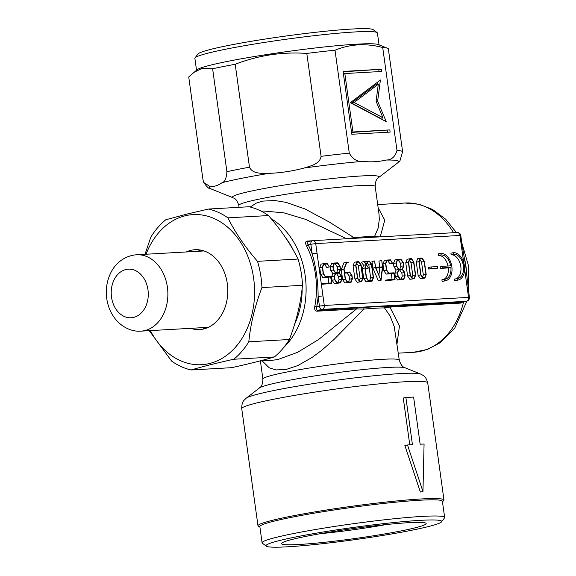 <?xml version="1.0" encoding="UTF-8"?>
<svg xmlns="http://www.w3.org/2000/svg" width="576" height="576" viewBox="0 0 576 576"><rect width="100%" height="100%" fill="white"/><g stroke="black" fill="none" stroke-linecap="round" stroke-linejoin="round"><path stroke-width="0.86" d="M377.136 32.616L373.226 29.671A88.668 6.134 172.1 0 0 319.003 31.918A88.668 6.134 172.1 0 0 228.204 45.497A88.668 6.134 172.1 0 0 198 53.986L195.034 57.881A92.146 6.379 -7.9 0 1 226.426 49.061A92.146 6.379 -7.9 0 1 320.782 34.942A92.146 6.379 -7.9 0 1 377.136 32.616A92.146 6.379 -7.9 0 1 377.417 33.019L379.058 44.863M386.359 524.534A64.678 4.478 -7.9 0 1 320.098 533.729M401.177 530.906A73.022 5.054 172.1 0 0 425.952 523.224A73.022 5.054 172.1 0 0 353.153 528.574A73.022 5.054 172.1 0 0 281.65 543.247A73.022 5.054 172.1 0 0 321.818 542.578A73.022 5.054 172.1 0 0 401.177 530.906M296.381 536.832A88.668 6.134 -7.9 0 1 392.738 522.655A88.668 6.134 -7.9 0 1 441.518 521.849A88.668 6.134 -7.9 0 1 354.694 539.662A88.668 6.134 -7.9 0 1 266.292 546.163A88.668 6.134 -7.9 0 1 296.381 536.832M397.015 343.742L399.463 325.966L389.902 307.08A1.39 1.058 86.8 0 1 390.715 306.18L385.524 306.331A70.236 4.86 172.1 0 0 364.486 307.519L317.671 310.313C316.411 310.068 316.102 308.851 316.742 306.641L314.813 306.317C314.33 309.269 315.007 310.903 316.858 311.213L356.486 308.974A1.39 1.058 86.8 0 1 357.307 308.066M262.123 360.857L269.258 367.812L276.012 369.936L286.099 369.468L297.72 365.616L312.228 357.365L322.034 350.057L334.073 339.415L363.874 309.089L356.486 308.974L318.622 339.509L297.706 352.267L277.913 359.539L272.138 360.295M380.225 236.858L384.775 220.147L378.151 207.799M239.069 207.317L238.802 205.409A68.846 4.766 -7.9 0 1 262.375 198.468A68.846 4.766 -7.9 0 1 335.052 187.682A68.846 4.766 -7.9 0 1 375.192 186.48L379.008 213.991L379.303 219.492L378.137 228.132L374.573 236.455A68.846 4.766 172.1 0 0 353.952 237.622L346.752 238.81M380.167 236.923L374.573 236.455A1.39 1.238 89.9 0 0 374.868 237.161M283.824 347.386A74.758 56.866 -93.2 0 0 271.181 218.743M312.221 240.768L307.116 241.056C305.381 241.51 305.136 243.029 306.389 245.599A74.758 56.866 86.8 0 1 314.813 306.317M263.686 211.018L283.975 212.861L305.611 219.355L346.622 238.752M364.486 307.519A1.39 0.821 85 0 0 363.874 309.089A68.846 4.766 -7.9 0 1 384.487 307.922L389.902 307.087L461.088 303.062L463.709 301.399M424.073 444.046A97.358 6.739 172.1 0 0 420.149 444.197L413.611 397.073A97.358 6.739 172.1 0 0 405.886 397.505L412.423 444.636A97.358 6.739 172.1 0 0 407.506 444.982L422.964 491.515L424.073 444.046M405.886 397.505L403.272 398.023L409.766 444.816M407.506 444.982L404.878 445.507L420.358 492.034L422.964 491.515M381.83 117.95L382.572 119.729M377.597 82.123L377.302 84.413M378.31 84.211L375.71 84.73L351.497 102.989L380.354 118.246L382.961 117.727L376.085 101.225L378.31 84.211L354.103 102.47L382.961 117.727M351.497 102.989L354.103 102.47M380.412 79.999L377.647 101.138L386.194 121.644L350.33 102.686L380.412 79.999M376.171 101.434L377.647 101.138M343.087 71.431L381.413 69.264L381.722 71.46L344.837 73.548L352.944 131.983L389.83 129.895L390.132 132.098L351.806 134.266L343.087 71.431M343.138 71.798L381.413 69.264M351.554 132.437L389.83 129.895M387.223 130.414L387.482 132.25M351.526 132.264L352.944 131.983M343.418 73.829L344.837 73.548M378.814 69.782L379.066 71.611M386.143 160.049C378.482 161.82 370.642 162.259 362.614 161.381C357.206 161.899 352.764 159.149 349.286 153.137L335.009 50.213C350.172 43.992 366.07 43.092 382.709 47.513L396.986 150.437C395.222 156.751 391.608 159.948 386.143 160.049A95.623 6.617 -7.9 0 1 398.189 162.461L378.67 177.523A74.066 5.126 172.1 0 0 339.912 177.718A74.066 5.126 172.1 0 0 257.753 189.734A74.066 5.126 172.1 0 0 233.014 197.734C233.071 198.302 236.254 197.251 238.802 205.409M348.271 262.238L346.486 262.339L343.85 269.201L345.233 279.173L347.515 282.47L351.094 282.269L352.433 278.762L351.958 275.328L349.675 272.023L344.52 272.311L344.11 269.352L346.63 262.764L348.329 262.67L348.271 262.238M344.585 272.758L349.646 272.477L351.742 275.522L352.174 278.626L350.95 281.866L347.558 282.053L345.449 279.007L344.585 272.758M348.487 282.002L349.567 279.144L352.174 278.626M349.567 279.144L349.135 276.041L351.742 275.522M349.135 276.041L347.04 272.995L349.646 272.477M347.04 272.995L344.635 273.132M347.515 282.47L344.909 282.989L351.094 282.269M344.909 282.989L342.626 279.691L345.233 279.173M342.626 279.691L341.244 269.719L343.85 269.201M341.244 269.719L343.879 262.858L346.486 262.339M346.529 263.03L348.329 262.67M422.078 258.07L420.25 258.17L418.903 261.662L420.746 274.903L423.029 278.201L424.858 278.1L426.197 274.594L424.361 261.353L422.078 258.07M419.155 261.814L420.394 258.595L422.05 258.502L424.145 261.533L425.938 274.457L424.714 277.69L423.058 277.783L420.948 274.738L419.155 261.814M422.546 277.049L423.331 274.975L421.538 262.051L424.145 261.533M423.331 274.975L425.938 274.457M420.293 258.854L422.05 258.502M421.538 262.051L419.947 259.747M424.858 278.1L420.422 278.719L418.14 275.422L420.746 274.903M420.422 278.719L423.029 278.201M418.14 275.422L416.304 262.181L418.903 261.662M416.304 262.181L417.643 258.689L420.25 258.17M400.205 279.497L403.783 279.295L405.122 275.782L404.647 272.347L402.516 269.266L403.762 265.982L403.286 262.548L401.004 259.258L397.426 259.459L396.086 262.951L396.562 266.393L398.707 269.482L397.447 272.75L397.922 276.192L400.205 279.497L397.598 280.015L395.316 276.71L394.841 273.269L396.101 270L393.955 266.911L393.48 263.47L394.819 259.978L397.426 259.459M403.783 279.295L397.598 280.015M398.138 276.026L397.706 272.923L398.945 269.69L402.336 269.496L404.431 272.542L404.863 275.652L403.639 278.885L400.248 279.072L398.138 276.026M401.177 279.022L402.257 276.17L404.863 275.652M396.778 266.213L396.346 263.102L397.584 259.884L400.975 259.697L403.07 262.721L403.502 265.831L402.278 269.064L398.887 269.258L396.778 266.213M399.816 269.208L400.896 266.35L403.502 265.831M393.48 263.47L396.086 262.951M393.955 266.911L396.562 266.393M396.101 270L398.707 269.482M394.841 273.269L397.447 272.75M395.316 276.71L397.922 276.192M402.257 276.17L401.825 273.06L399.73 270.014L398.801 270.065M399.73 270.014L402.336 269.496M401.825 273.06L404.431 272.542M400.896 266.35L400.464 263.239L398.369 260.215L397.44 260.266M398.369 260.215L400.975 259.697M400.464 263.239L403.07 262.721M444.722 280.865A13.91 8.978 78.7 0 0 445.536 280.764A13.91 8.978 78.7 0 0 451.735 265.99A13.91 8.978 78.7 0 0 440.906 253.375L441.13 254.945A12.319 7.956 -101.3 0 1 450.67 265.838L442.699 266.292L442.922 267.862L450.893 267.408A12.319 7.956 -101.3 0 1 445.226 279.202A12.319 7.956 -101.3 0 1 444.506 279.295L444.722 280.865L442.123 281.383L441.9 279.814L444.506 279.295M443.318 279.533A12.319 7.956 78.7 0 0 448.286 267.926L440.316 268.38L440.1 266.81L442.699 266.292M447.991 265.99A12.319 7.956 78.7 0 0 438.523 255.463L441.13 254.945M438.523 255.463L438.307 253.894L440.906 253.375M445.536 280.764L442.93 281.282A13.91 8.978 -101.3 0 1 442.123 281.383M448.286 267.926L450.893 267.408M440.316 268.38L442.922 267.862M395.057 279.785L394.085 272.808L388.8 273.11L386.698 270.079L385.812 263.7L387.043 260.482L390.442 260.287L392.587 263.398L390.463 259.855L386.885 260.057L385.546 263.549L386.482 270.259L388.764 273.564L393.912 273.269L394.762 279.367L387.914 279.756L387.979 280.188L395.057 279.785L385.373 280.706L385.315 280.274L387.914 279.756M392.587 263.398L389.981 263.916L387.835 260.806L386.899 260.863M387.835 260.806L390.442 260.287M392.105 279.518L391.306 273.787L386.158 274.082L383.875 270.778L382.946 264.067L384.286 260.575L386.885 260.057M382.946 264.067L385.546 263.549M383.875 270.778L386.482 270.259M386.158 274.082L388.764 273.564M391.306 273.787L393.912 273.269M385.373 280.706L387.979 280.188M457.33 280.152A13.91 8.978 78.7 0 0 458.143 280.051A13.91 8.978 78.7 0 0 464.342 265.277A13.91 8.978 78.7 0 0 453.521 252.662L453.737 254.232A12.319 7.956 -101.3 0 1 463.327 265.406A12.319 7.956 -101.3 0 1 457.834 278.489A12.319 7.956 -101.3 0 1 457.114 278.582L457.33 280.152L454.73 280.67L454.507 279.101L457.114 278.582M455.926 278.82A12.319 7.956 78.7 0 0 460.62 265.37A12.319 7.956 78.7 0 0 451.13 254.75L450.914 253.181L453.521 252.662M451.13 254.75L453.737 254.232M458.143 280.051L455.537 280.57A13.91 8.978 -101.3 0 1 454.73 280.67M381.024 280.382L382.68 267.142L381.766 260.546L382.406 266.89L375.682 267.271L374.566 260.957L375.48 267.552L381.024 280.382L378.418 280.901L372.881 268.07L371.966 261.475L374.566 260.957M379.75 267.041L378.922 261.079L381.528 260.561M380.822 279.893L375.811 267.696L382.399 267.322L380.822 279.893M372.881 268.07L375.48 267.552M378.158 280.915L380.765 280.397M378.878 275.155L379.793 267.84L375.955 268.056M379.793 267.84L382.399 267.322M437.767 268.15L437.551 266.58L431.107 266.947L431.33 268.517L437.767 268.15L428.724 269.035L431.33 268.517M428.724 269.035L428.508 267.466L431.107 266.947M359.798 281.779L361.634 281.678L362.974 278.165L361.13 264.931L358.855 261.641L357.019 261.749L355.68 265.234L357.516 278.474L359.798 281.779L357.192 282.298L354.91 278.993L353.074 265.752L354.413 262.267L357.019 261.749M361.634 281.678L357.192 282.298M357.725 278.316L355.932 265.392L357.17 262.174L358.826 262.08L360.914 265.104L362.714 278.035L361.49 281.268L359.827 281.362L357.725 278.316M359.323 280.627L360.108 278.554L362.714 278.035M353.074 265.752L355.68 265.234M354.91 278.993L357.516 278.474M357.07 262.426L358.826 262.08M360.108 278.554L358.315 265.622L356.724 263.326M358.315 265.622L360.914 265.104M411.545 258.66L409.709 258.768L408.37 262.26L410.206 275.494L412.488 278.798L414.324 278.698L415.656 275.191L413.82 261.95L411.545 258.66M408.622 262.411L409.853 259.193L411.516 259.099L413.604 262.13L415.397 275.054L414.18 278.287L412.517 278.381L410.414 275.335L408.622 262.411M412.013 277.646L412.798 275.573L411.005 262.649L413.604 262.13M412.798 275.573L415.397 275.054M409.759 259.445L411.516 259.099M411.005 262.649L409.414 260.345M414.324 278.698L409.882 279.317L407.599 276.019L410.206 275.494M409.882 279.317L412.488 278.798M407.599 276.019L405.763 262.778L408.37 262.26M405.763 262.778L407.102 259.286L409.709 258.768M336.982 283.068L340.56 282.866L341.892 279.36L341.417 275.918L339.286 272.844L340.538 269.561L340.056 266.119L337.774 262.836L334.202 263.038L332.856 266.53L333.338 269.964L335.484 273.06L334.217 276.329L334.699 279.763L336.982 283.068L334.375 283.586L332.093 280.282L331.618 276.847L332.878 273.578L330.732 270.482L330.257 267.048L331.596 263.556L334.202 263.038M340.56 282.866L334.375 283.586M334.915 279.605L334.483 276.494L335.714 273.262L339.113 273.067L341.208 276.12L341.633 279.223L340.416 282.456L337.018 282.65L334.915 279.605M337.954 282.6L339.034 279.742L341.633 279.223M333.554 269.784L333.122 266.681L334.354 263.462L337.752 263.268L339.84 266.299L340.272 269.41L339.048 272.642L335.657 272.83L333.554 269.784M336.593 272.779L337.666 269.928L340.272 269.41M330.257 267.048L332.856 266.53M330.732 270.482L333.338 269.964M332.878 273.578L335.484 273.06M331.618 276.847L334.217 276.329M332.093 280.282L334.699 279.763M339.034 279.742L338.602 276.638L336.506 273.586L335.57 273.643M336.506 273.586L339.113 273.067M338.602 276.638L341.208 276.12M337.666 269.928L337.241 266.818L335.146 263.786L334.21 263.837M335.146 263.786L337.752 263.268M337.241 266.818L339.84 266.299M364.09 261.727L366.185 264.722L364.925 268.013L366.307 277.978L368.59 281.282L372.168 281.081L373.507 277.574L371.671 264.334L369.389 261.043L367.56 261.151L366.307 264.42L364.212 261.389L361.483 262.246L364.212 261.389M365.191 268.164L366.394 265.032L368.474 268.063L366.502 264.708L367.704 261.576L369.36 261.482L371.455 264.514L373.248 277.438L372.024 280.67L368.633 280.865L366.53 277.819L365.191 268.164M367.603 261.828L369.36 261.482M365.328 267.797L365.868 268.582L368.474 268.063M368.59 281.282L365.99 281.801L369.569 281.599L372.168 281.081M365.99 281.801L363.708 278.496L366.307 277.978M363.708 278.496L362.318 268.531L364.925 268.013M362.318 268.531L363.578 265.248L366.185 264.722M363.578 265.248L361.483 262.246M369.562 280.807L370.642 277.956L368.849 265.032L367.265 262.728M368.849 265.032L371.455 264.514M370.642 277.956L373.248 277.438M364.759 262.174L364.954 261.67L367.56 261.151M331.826 283.363L330.862 276.386L325.57 276.682L323.467 273.658L322.582 267.271L323.82 264.053L327.211 263.866L329.357 266.976L327.24 263.426L323.662 263.635L322.322 267.12L323.251 273.83L325.534 277.135L330.682 276.847L331.531 282.946L324.691 283.327L324.749 283.759L331.826 283.363L322.142 284.278L322.085 283.853L324.691 283.327M329.357 266.976L326.758 267.494L324.605 264.384L323.676 264.434M324.605 264.384L327.211 263.866M328.874 283.097L328.082 277.366L322.934 277.654L320.645 274.349L319.716 267.638L321.055 264.154L323.662 263.635M319.716 267.638L322.322 267.12M320.645 274.349L323.251 273.83M322.934 277.654L325.534 277.135M328.082 277.366L330.682 276.847M322.142 284.278L324.749 283.759M196.517 70.193L194.875 58.349A92.146 6.379 -7.9 0 1 195.034 57.881M193.392 72.598L202.493 68.234L212.616 68.767L226.901 171.691C226.44 178.301 224.834 181.966 222.084 182.686C218.34 185.357 214.409 186.696 210.298 186.71L203.76 182.549L203.004 179.856L188.726 76.925L197.129 69.718A92.146 6.379 -7.9 0 1 228.118 61.279A92.146 6.379 -7.9 0 1 320.314 47.405A92.146 6.379 -7.9 0 1 378.346 44.575L387.569 48.276A100.836 6.984 -7.9 0 1 388.339 48.802L402.617 151.733L399.967 160.805L398.189 162.461M441.518 521.849L444.485 517.954A92.146 6.379 172.1 0 0 444.643 517.486A92.146 6.379 172.1 0 0 390.917 519.091A92.146 6.379 172.1 0 0 293.652 533.527A92.146 6.379 172.1 0 0 262.102 542.815A92.146 6.379 172.1 0 0 262.382 543.218L266.292 546.163M262.102 542.815L259.855 526.622A92.146 6.379 -7.9 0 1 291.406 517.334A92.146 6.379 -7.9 0 1 388.67 502.906A92.146 6.379 -7.9 0 1 442.397 501.293L444.643 517.486M322.97 295.884L315.713 243.612L459.95 235.462L461.304 245.254L462.146 245.297L465.818 266.638L469.368 297.346L324.295 305.46L322.97 295.884L318.11 296.532L319.442 306.108L324.295 305.46A3.478 2.642 86.8 0 1 322.171 309.413L466.402 301.262L461.902 302.155L390.715 306.18M461.304 245.254L467.172 287.51L468.007 287.554M317.045 253.188L312.185 253.836C316.138 267.638 318.118 281.873 318.11 296.532A76.147 57.924 -93.2 0 1 316.742 306.641L319.442 306.108A3.478 2.246 78.7 0 0 322.171 309.413L317.671 310.313A1.39 1.058 -93.2 0 0 316.858 311.213M462.312 302.076L461.902 302.155A1.39 1.058 86.8 0 0 461.088 303.062M462.146 245.297L460.786 235.498L459.95 235.462A3.478 2.642 -93.2 0 0 457.15 232.51L312.912 240.66A3.478 3.478 0 0 0 312.43 240.725A3.478 2.246 78.7 0 1 312.631 240.696A3.478 2.642 86.8 0 1 312.912 240.66A3.478 2.642 86.8 0 1 315.713 243.612L310.86 244.26L312.185 253.836A76.147 57.924 -93.2 0 0 308.16 244.8A1.39 0.454 -27.3 0 1 306.389 245.599M259.906 527.004L258.775 526.55A93.881 6.502 -7.9 0 1 257.998 525.874L241.733 408.672A93.881 6.502 -7.9 0 1 273.874 399.204A93.881 6.502 -7.9 0 1 372.982 384.502A93.881 6.502 -7.9 0 1 427.716 382.86C425.592 375.473 423.281 375.646 420.574 374.011A88.668 6.134 172.1 0 0 364.73 376.733A88.668 6.134 172.1 0 0 276.019 390.089A88.668 6.134 172.1 0 0 246.197 398.203L259.416 388.001A74.066 5.126 -7.9 0 1 284.328 381.218A74.066 5.126 -7.9 0 1 358.43 370.066A74.066 5.126 -7.9 0 1 405.072 367.79C405.014 367.222 401.839 368.273 399.283 360.115L394.193 326.434L390.132 316.037L384.487 307.922A1.39 1.238 89.9 0 1 385.524 306.331M308.16 244.8C306.958 242.978 306.95 241.913 308.138 241.596L312.43 240.725A3.478 2.246 78.7 0 0 310.86 244.26L308.16 244.8M354.182 238.327A1.39 0.821 85 0 1 353.952 237.622L329.328 222.048L305.114 209.009L286.135 202.385L274.846 200.52L262.742 201.103L256.255 203.148L250.214 207.029M257.998 525.874A93.881 6.502 -7.9 0 1 290.138 516.406A93.881 6.502 -7.9 0 1 389.246 501.703A93.881 6.502 -7.9 0 1 443.981 500.062A93.881 6.502 -7.9 0 1 443.412 500.933L442.447 501.674M304.178 168.019C292.586 171.13 280.814 172.915 268.862 173.376C262.21 173.218 252.799 174.362 249.48 167.198L235.202 64.267C258.329 55.332 282.19 51.718 306.799 53.417L321.077 156.341C319.846 164.196 310.514 165.895 304.178 168.019A95.623 6.617 -7.9 0 1 362.614 161.381M399.197 161.597L399.967 160.805M212.616 68.767A100.836 6.984 -7.9 0 1 223.178 66.557A100.836 6.984 -7.9 0 1 235.202 64.267M306.799 53.417A100.836 6.984 -7.9 0 1 335.009 50.213M382.709 47.513A100.836 6.984 -7.9 0 1 387.569 48.276M294.552 324.403A69.545 52.898 -93.2 0 0 302.141 288.41M293.479 250.466A69.545 52.898 -93.2 0 0 285.696 237.895M149.249 330.674L171.677 361.159A81.713 62.158 86.8 0 0 191.102 369.965C202.723 366.538 216.958 362.966 233.813 359.244L274.356 356.954C262.735 360.382 248.501 363.953 231.653 367.675L191.102 369.965M268.474 215.554C280.951 229.903 290.815 244.404 298.058 259.042L257.508 261.338C245.03 246.989 235.174 232.495 227.923 217.85L268.474 215.554A81.713 62.158 86.8 0 0 249.048 206.748L208.498 209.045L187.373 213.97L165.787 219.766A81.713 62.158 86.8 0 0 150.79 237.211L145.001 254.297M248.81 341.798C250.574 323.878 254.945 305.813 261.936 287.59L302.486 285.3C300.722 303.221 296.352 321.293 289.361 339.509L248.81 341.798A81.713 62.158 86.8 0 1 233.813 359.244M208.498 209.045A81.713 62.158 86.8 0 1 227.923 217.85M298.058 259.042A81.713 62.158 86.8 0 1 302.486 285.3M257.508 261.338A81.713 62.158 86.8 0 1 261.936 287.59M289.361 339.509A81.713 62.158 86.8 0 1 274.356 356.954M146.052 254.232A75.161 57.168 86.8 0 1 187.042 215.374A75.161 57.168 86.8 0 1 251.618 268.006A75.161 57.168 86.8 0 1 223.049 357.775A75.161 57.168 86.8 0 1 150.372 330.61M186.329 251.957A39.989 30.42 86.8 0 1 191.866 250.128A39.989 30.42 86.8 0 1 195.091 249.718A39.989 30.42 86.8 0 1 227.714 287.928A39.989 30.42 86.8 0 1 199.606 329.566A39.989 30.42 86.8 0 1 190.649 328.334M205.2 328.558A39.989 30.42 86.8 0 1 201.917 327.694M197.597 251.316A39.989 30.42 86.8 0 1 200.765 250.092M456.401 232.546L445.73 219.254L432.598 209.47L419.134 204.271L404.971 203.026A74.758 56.866 86.8 0 1 453.564 232.711M307.987 241.61A1.39 1.058 86.8 0 1 307.116 241.056M466.87 301.169L454.788 328.046L440.323 342.655L427.442 349.43L413.41 352.303A74.758 56.866 -93.2 0 0 463.608 301.831M467.172 287.51L468.533 297.302A3.478 2.642 -93.2 0 1 466.402 301.262A3.478 2.246 78.7 0 0 466.603 301.234A3.478 3.478 0 0 0 469.368 297.346M466.805 275.688A74.7 56.822 -93.2 0 0 464.35 257.767M399.283 360.115A68.846 4.766 172.1 0 0 359.143 361.318A68.846 4.766 172.1 0 0 286.466 372.103A68.846 4.766 172.1 0 0 262.894 379.044L260.388 360.958M222.084 182.686A95.623 6.617 -7.9 0 1 242.078 178.222A95.623 6.617 -7.9 0 1 268.862 173.376M233.014 197.734L210.132 188.554A95.623 6.617 -7.9 0 1 210.298 186.71M226.901 171.691A100.836 6.984 -7.9 0 1 249.48 167.198M321.077 156.341A100.836 6.984 -7.9 0 1 349.286 153.137M396.986 150.437A100.836 6.984 -7.9 0 1 402.617 151.733M117.533 311.263A24.343 18.511 86.8 0 1 123.761 270.209A24.343 18.511 86.8 0 1 147.924 298.922A24.343 18.511 86.8 0 1 117.533 311.263M136.591 254.772A38.246 29.095 86.8 0 1 167.803 291.312A38.246 29.095 86.8 0 1 140.911 331.142C133.87 331.79 123.876 328.946 115.906 319.709C110.765 313.445 107.669 306.079 106.632 297.619C105.646 288.979 106.956 280.865 110.556 273.283C114.458 264.701 123.53 255.73 136.591 254.772L204.048 250.956M404.971 203.026L377.698 204.566M263.779 211.01L261.18 211.154M272.218 360.288L259.682 360.994M413.41 352.303L398.318 353.16M460.786 235.498A3.478 3.478 0 0 0 457.15 232.51M466.603 301.234L462.118 302.126M461.786 242.719L468.346 265.313L468.612 291.902M241.733 408.672C241.769 400.975 244.037 400.522 246.197 398.203M405.072 367.79L420.574 374.011M443.981 500.062L427.716 382.86M259.416 388.001C259.315 387.439 262.663 387.583 262.894 379.044M378.67 177.523C378.77 178.085 375.422 177.941 375.192 186.48M210.132 188.554C209.117 189.014 206.993 187.013 203.753 182.549M140.911 331.142L208.361 327.334"/></g></svg>

